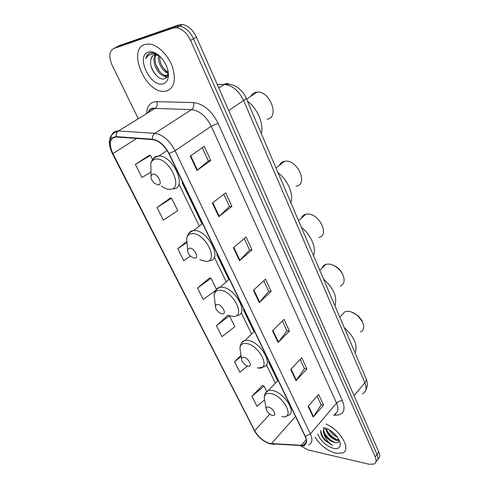 <?xml version="1.0" encoding="UTF-8"?>
<svg xmlns="http://www.w3.org/2000/svg" width="489" height="489" viewBox="0 0 489 489"><rect width="100%" height="100%" fill="white"/><g stroke="black" fill="none" stroke-linecap="round" stroke-linejoin="round"><path stroke-width="0.73" d="M377.777 459.183C379.898 457.887 380.253 455.522 378.853 452.087L196.431 37.121C192.88 29.805 188.241 25.599 182.513 24.511L179.09 24.847L119.475 45.526L115.27 47.745M375.968 461.579C378.095 460.29 378.455 457.924 377.037 454.477L193.528 38.753C189.952 31.418 185.3 27.201 179.573 26.1L176.15 26.43L116.614 47.036L176.15 26.43L179.573 26.1C185.3 27.201 189.952 31.418 193.528 38.753L377.037 454.477C378.455 457.924 378.095 460.29 375.968 461.579M335.827 453.26L342.532 453.028C351.738 449.941 340.43 429.776 326.065 424.11C340.43 429.776 351.738 449.941 342.532 453.028L335.827 453.26C327.434 450.785 320.497 445.448 315.008 437.239C320.497 445.448 327.434 450.785 335.827 453.26M166.547 91.082C174.267 88.032 176.223 79.97 172.415 66.907C168.259 55.129 157.758 44.78 149.267 44.041L144.775 44.493C127.354 49.45 144.817 91.81 163.375 91.382L166.547 91.082C174.267 88.032 176.223 79.97 172.415 66.907C168.259 55.129 157.758 44.78 149.267 44.041L144.775 44.493C127.354 49.45 144.817 91.81 163.375 91.382L166.547 91.082M269.732 443.468C263.51 441.439 258.492 437.178 254.677 430.681L112.886 153.625C108.515 143.466 109.646 137.929 116.266 136.999L152.611 139.603C158.992 140.679 164.408 145.337 168.858 153.583L305.069 436.304C307.11 440.931 306.652 443.847 303.7 445.051L301.444 445.302L269.732 443.468M269.861 443.731L301.621 445.583C306.572 445.43 307.813 442.356 305.344 436.365L169.121 153.54C164.567 145.086 159.011 140.306 152.47 139.212L116.186 136.627C109.34 137.531 108.167 143.21 112.653 153.668L254.439 430.632C258.351 437.282 263.492 441.653 269.861 443.731M149.121 155.368L135.361 164.396L141.975 177.55L150.997 172.03M170.184 198.112L157.042 207.532L163.357 220.081L177.745 210.673L171.608 198.198L170.007 198.1M262.514 385.454L251.908 396.255L256.976 406.341L264.525 399.892M209.543 277.972L197.519 288.052L203.283 299.519L215.814 290.301M300.46 445.803L308.058 449.966L369.171 464.257L373.999 464.055C376.267 462.82 376.671 460.43 375.216 456.879L190.606 40.404C187.012 33.05 182.348 28.814 176.615 27.702L173.192 28.026L113.735 48.552C109.071 51.204 108.558 56.816 112.207 65.385L138.301 118.741M212.373 203.051L225.68 192.813L231.902 206.309L218.791 216.688L212.373 203.051M190.245 156.083L204.249 146.333L210.79 160.52L197.006 170.429L190.245 156.083M272.52 330.76L284.03 319.372L289.421 331.071L278.07 342.551L272.52 330.76M290.729 369.433L301.725 357.752L306.878 368.932L296.034 380.693L290.729 369.433M308.131 406.377L318.639 394.44L323.565 405.13L313.198 417.135L308.131 406.377M233.406 247.715L246.071 237.043L251.994 249.897L239.512 260.686L233.406 247.715M253.43 290.234L265.496 279.182L271.144 291.438L259.249 302.593L253.43 290.234M216.438 325.686L221.951 336.658L234.83 326.67L229.451 315.747L227.77 315.283L216.438 325.686L229.451 315.747M241.004 355.393L234.549 361.726L239.836 372.239L247.403 366.065M186.676 241.639L177.739 248.705L183.766 260.692L190.423 256.071M271.144 291.438L268.687 291.34M263.791 280.741L268.718 291.395L259.249 302.593M251.994 249.897L249.543 249.934M244.28 238.553L249.567 249.983L239.512 260.686M323.565 405.13L321.114 404.703M317.147 396.127L321.145 404.776L313.198 417.135M306.878 368.932L304.421 368.602M300.167 359.409L304.451 368.675L296.034 380.693M289.421 331.071L286.964 330.851M282.397 320.986L286.994 330.919L278.07 342.551M210.79 160.52L208.351 160.869M202.269 147.709L208.369 160.905L197.006 170.429M231.902 206.309L229.451 206.492M223.797 194.261L229.475 206.535L218.791 216.688M197.519 288.052L211.016 278.284L216.425 289.274M211.016 278.284L209.359 277.935M234.549 361.726L241.156 356.414M251.908 396.255L264.042 386.035L266.664 391.371M264.042 386.035L262.324 385.381M177.739 248.705L186.816 242.513M157.042 207.532L171.608 198.198M135.361 164.396L150.508 155.325L152.647 159.671M150.508 155.325L148.943 155.374M339.189 440.357L336.12 440.351C330.216 437.875 326.725 433.81 325.662 428.15M339.024 439.874L336.689 439.648C331.346 437.533 327.887 433.78 326.297 428.382M337.386 437.203C334.042 435.681 331.346 433.236 329.299 429.855M336.084 435.552L331.09 431.017M320.851 430.308C320.246 433.37 321.756 436.854 325.374 440.748L332.648 445.326C328.168 442.478 325.264 438.633 323.938 433.798C326.377 438.199 329.867 441.084 334.403 442.459C328.73 441.072 321.805 431.805 324.445 428.223M323.938 433.798C322.899 431.017 323.211 429.049 324.879 427.899M317.746 433.987C320.692 441.078 325.967 445.895 333.571 448.431C338.602 449.281 340.784 447.398 340.099 442.783C338.376 437.252 334.305 432.686 327.893 429.091L323.18 427.533M334.403 442.459C337.398 443.236 338.993 442.49 339.195 440.222M332.648 445.326C325.772 441.854 321.799 437.013 320.741 430.797M335.454 442.698C330.778 440.791 327.08 437.453 324.372 432.704M337.581 439.849C332.991 437.936 329.366 434.666 326.713 430.033M334.733 434.098L332.593 432.16M329.855 439.953L328.639 438.902M360.485 332.013C363.957 330.264 364.605 326.872 362.428 321.835L358.052 316.083C354.776 313.168 351.444 311.566 348.058 311.279L344.971 311.682L341.829 315.026M268.382 407.05C266.896 406.83 266.144 407.368 266.126 408.676C266.523 411.084 268.155 413.15 271.01 414.88L272.544 415.442C277.593 416.652 273.229 407.789 268.382 407.05M355.13 352.985C357.893 345.252 354.281 336.805 344.293 327.642M362.557 322.104L361.958 320.65L358.278 315.821L351.518 312.031M340.246 286.034C344.556 284.078 345.295 280.056 342.471 273.956L340.65 271.181C336.86 266.664 332.691 264.28 328.143 264.029L325.918 264.329C324.005 264.922 322.74 266.157 322.11 268.027M243.73 357.331C242.355 357.202 241.627 357.777 241.548 359.048C241.786 361.438 243.284 363.565 246.034 365.436L248.155 366.243C253.204 367.178 248.565 357.759 243.73 357.331M334.928 305.747C337.514 297.184 333.687 288.253 323.467 278.938M342.985 274.989L340.576 270.674C338.474 268.064 336.01 266.254 333.192 265.234M318.797 237.495C330.124 235.417 318.975 212.77 307.098 214.09L305.851 214.261C303.62 214.793 302.11 216.126 301.322 218.247M217.513 304.445L216.052 304.855L215.423 306.2C215.49 308.608 216.853 310.827 219.518 312.862L222.22 313.938C227.257 314.549 222.318 304.519 217.513 304.445M313.547 255.753C316.695 248.216 311.102 234.879 301.401 227.348M296.059 186.175C308.773 184.695 297.416 158.986 284.824 161.229L284.665 161.248C282.129 161.676 280.362 163.063 279.378 165.41M189.573 248.088L187.611 249.818C187.489 252.269 188.73 254.616 191.327 256.859L194.591 258.216C199.604 258.467 194.335 247.758 189.573 248.088M290.882 202.758C293.846 194.335 287.899 180.166 277.984 172.611M267.122 119.212C279.928 117.782 270.13 90.703 257.049 92.121L255.778 92.299C253.559 92.824 251.927 94.157 250.888 96.284M152.843 174.011L151.095 175.618C150.716 178.179 151.816 180.747 154.408 183.326L158.289 185.001C163.253 184.738 157.531 173.112 152.843 174.011M261.279 133.54C263.974 123.906 257.55 108.601 247.373 101.027M159.432 55.905L156.162 54.841L154.218 55.037C152.134 55.777 150.967 57.586 150.716 60.465C151.077 58.063 152.055 56.327 153.662 55.251M168.418 74.071L166.101 75.905L164.597 75.984C157.978 75.612 150.679 60.813 155.508 54.823M168.436 74.689L167.953 74.982M167.886 75.013L165.698 75.337C159.359 74.982 152.201 61.217 156.211 54.841M166.56 66.131L163.852 61.046M168.369 73.301C162.965 72.335 157.091 62.121 158.632 55.501M168.253 72.25C162.629 68.925 159.732 63.515 159.567 56.021M158.454 55.074C155.691 53.252 153.118 52.525 150.716 52.891L150.184 53.032C147.91 53.821 146.474 55.654 145.869 58.546C147.293 55.948 149.414 54.45 152.244 54.059C154.487 53.814 156.871 54.413 159.39 55.862M163.124 83.76C165.679 83.026 167.342 81.088 168.106 77.928C169.115 72.054 167.324 65.905 162.721 59.469C157.8 53.478 153.002 51.027 148.332 52.115C135.245 55.703 150.636 87.996 163.124 83.76M150.716 60.465C149.145 68.747 158.253 80.404 164.023 78.906C166.022 78.515 167.33 77.14 167.941 74.793L168.21 71.938M145.869 58.546C146.498 56.143 147.672 54.413 149.389 53.35M157.825 76.797C154.83 74.102 152.568 70.489 151.034 65.942M166.89 77.128L164.5 75.972M159.726 71.559L156.022 65.025M168.35 73.093C165.148 70.893 162.58 67.568 160.649 63.13M166.566 77.525L162.739 75.44M168.405 73.796L166.975 72.8M378.853 452.087L375.216 456.879M179.09 24.847L173.192 28.026M196.431 37.121L190.606 40.404M362.441 393.834C366.188 391.989 366.994 388.297 364.849 382.759L354.048 395.662M365.986 378.364L366.065 378.541C366.512 379.806 366.108 381.212 364.849 382.759L243.601 100.477C238.779 90.667 232.354 85.324 224.335 84.438L218.754 87.898M229.506 84.297C227.721 83.307 225.942 83.356 224.17 84.432L217.22 84.408M218.791 87.983L224.335 84.438C229.53 83.099 236.731 86.559 236.774 86.938C236.951 86.632 243.913 92.103 246.028 97.886C246.15 98.423 245.337 99.291 243.601 100.477L228.699 110.52M254.677 430.681L269.836 414.146M146.694 113.564C146.871 107.201 149.334 103.326 154.078 101.938L156.847 101.657L193.406 102.568C203.43 103.79 211.651 110.685 218.076 123.265L342.453 400.803C345.827 409.849 343.688 414.654 336.029 415.216L333.571 415.198M116.186 136.627C115.96 134.108 116.718 132.232 118.448 130.991L155.05 108.411L152.837 108.613C150.581 109.175 148.937 110.569 147.91 112.812M274.518 444.403L271.529 443.981M149.383 111.902L149.469 110.3M169.121 153.54L175.099 150.746L310.368 433.902L305.344 436.365M152.47 139.212C152.268 136.578 153.039 134.609 154.781 133.314C162.782 134.597 169.555 140.41 175.099 150.746L211.26 126.211C206.107 116.186 199.543 110.661 191.547 109.628L155.044 108.411C157.03 106.853 157.629 104.597 156.847 101.657M304.659 446.029L301.621 445.583M334.427 414.183C338.162 412.484 338.871 408.798 336.548 403.119L310.368 433.902C312.881 439.66 312.3 443.297 308.626 444.819M110.783 139.53C111.027 133.803 113.582 130.954 118.442 130.991L154.781 133.314L191.547 109.628C193.54 107.996 194.157 105.642 193.406 102.568M112.653 153.668L112.342 153.503C106.914 141.358 108.943 133.858 118.442 130.991L155.044 108.411L153.54 108.038C150.41 108.515 148.778 109.958 148.632 112.366M112.36 153.54L254.439 430.632M113.735 48.552L116.614 47.036M342.453 400.803C340.216 400.625 338.247 401.402 336.548 403.119L211.26 126.211L218.076 123.265M336.029 415.216L334.861 414M112.886 153.625L136.682 138.466M179.212 184.665L199.292 226.132M214.286 257.086L226.285 281.853M241.199 312.654L251.578 334.085M266.468 364.831L275.35 383.168M271.358 443.712L295.49 416.426M301.444 445.302L306.212 439.684M253.828 289.873L259.628 302.202M272.893 330.387L278.43 342.141M291.089 369.048L296.371 380.271M308.473 405.986L313.522 416.707M233.821 247.367L239.91 260.307M212.807 202.715L219.213 216.321M190.71 155.759L197.446 170.08M281.768 416.518C295.808 419.953 283.956 395.301 270.46 393.462C266.377 392.942 264.317 394.489 264.28 398.107L264.708 400.583M286.114 416.163L288.045 415.393C297.673 413.376 283.816 391.775 271.872 390.387L268.467 390.454L265.441 393.199M257.287 367.832L257.947 367.942C272 370.631 259.396 344.421 245.936 343.461C242.153 343.192 240.154 344.824 239.952 348.345L240.435 351.585M259.292 367.789L263.455 366.915C274.47 365.277 260.007 341.035 247.434 340.381L244.995 340.46C243.18 340.839 241.957 341.848 241.321 343.474M229.457 315.601L232.636 316.334C246.682 318.18 233.253 290.258 219.861 290.283C216.431 290.27 214.518 291.933 214.133 295.27L214.628 299.464M237.257 315.448C249.793 314.36 234.696 286.964 221.456 287.208L220.105 287.263C217.972 287.575 216.511 288.657 215.722 290.509M199.915 259.738L205.698 261.395C219.695 262.281 205.356 232.471 192.079 233.626C189.054 233.84 187.263 235.472 186.694 238.54L187.128 243.87M209.323 260.704C223.479 260.356 207.715 229.207 193.778 230.563L193.638 230.57C191.187 230.759 189.469 231.89 188.497 233.962M161.462 186.126C164.671 188.461 167.629 189.512 170.331 189.286C184.231 188.809 168.65 156.419 155.569 159.169C153.106 159.61 151.511 161.126 150.771 163.723L150.96 170.606M173.399 188.852C187.678 188.485 173.479 155.6 158.864 156.034L157.415 156.132C155.325 156.486 153.79 157.599 152.812 159.475M182.513 24.511L176.615 27.702M246.028 97.886L366.065 378.541C367.068 381.334 367.471 383.51 367.288 385.081C367.612 385.301 367.08 387.056 365.699 390.344M270.154 443.981C263.168 441.506 257.782 436.897 254.005 430.167M303.7 445.051L306.261 442.019M182.085 182.599L202.036 223.98M216.755 254.5L228.858 279.598M243.394 309.751L253.999 331.738M268.479 361.774L277.63 380.748M339.831 441.811L340.099 442.783M344.971 311.682L339.812 317.165M266.126 408.676L264.28 398.107C264.127 394.666 265.527 392.117 268.467 390.454L278.076 380.277M361.958 320.65L362.428 321.835M325.918 264.329L319.769 270.301M241.548 359.048L239.952 348.345C239.995 344.666 241.676 342.037 244.995 340.46L254.469 331.285M340.576 270.674L340.65 271.181M342.111 273.009L342.471 273.956M305.851 214.261L298.547 220.686M215.423 306.2L214.133 295.27C214.427 291.377 216.419 288.712 220.105 287.263L229.359 279.158M284.665 161.248L276.034 168.045M187.611 249.818L186.694 238.54C187.293 234.476 189.61 231.823 193.638 230.57L202.568 223.565M151.095 175.618L150.771 163.723C151.584 160.3 153.613 157.923 156.865 156.584L158.864 156.034L167.128 150.484M257.049 92.121L246.584 99.181M165.698 75.337L164.597 75.984M167.941 74.793L168.106 77.928"/></g></svg>
